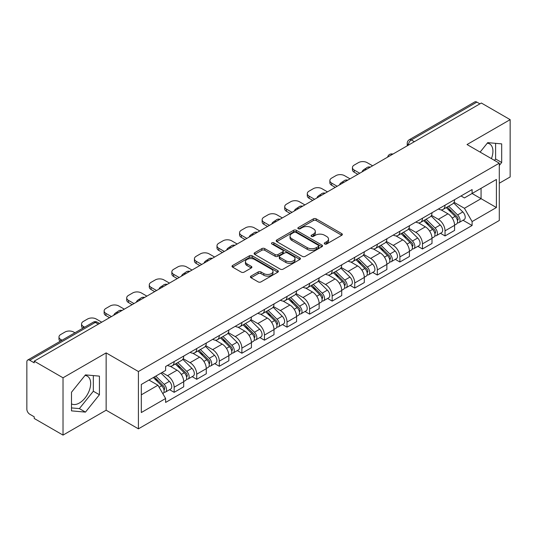 <?xml version="1.0" encoding="UTF-8"?>
<svg xmlns="http://www.w3.org/2000/svg" width="537" height="537" viewBox="0 0 537 537"><rect width="100%" height="100%" fill="white"/><g stroke="black" fill="none" stroke-linecap="round" stroke-linejoin="round"><path stroke-width="0.81" d="M324.684 243.979A1.403 0.812 0 0 0 326.671 243.979L341.767 235.266A2.007 1.161 0 0 0 342.351 234.447A2.007 1.161 0 0 0 341.767 233.629L316.199 218.868A2.007 1.161 0 0 0 313.36 218.868L298.263 227.581A1.403 0.812 0 0 0 297.854 228.151A1.403 0.812 0 0 0 298.263 228.728A1.403 0.812 0 0 0 300.257 228.728L302.21 227.601A6.431 3.712 0 0 1 311.299 227.601L313.427 228.829A6.431 3.712 0 0 1 315.313 231.454A6.431 3.712 0 0 1 313.427 234.078L311.473 235.206A1.403 0.812 0 0 0 311.064 235.783A1.403 0.812 0 0 0 311.473 236.354A1.403 0.812 0 0 0 313.467 236.354L315.414 235.226A6.431 3.712 0 0 1 324.509 235.226L326.637 236.455A6.431 3.712 0 0 1 328.523 239.079A6.431 3.712 0 0 1 326.637 241.704L324.684 242.831A1.403 0.812 0 0 0 324.274 243.409A1.403 0.812 0 0 0 324.684 243.979L324.684 242.831M487.267 143.198A15.962 9.216 -60 0 1 489.623 143.916A15.962 9.216 -60 0 1 491.415 158.623M85 375.444A15.962 9.216 -60 0 1 87.356 376.162A15.962 9.216 -60 0 1 89.807 388.956A15.962 9.216 -60 0 1 79.375 403.019A15.962 9.216 -60 0 1 71.488 403.864M251.007 276.105A2.007 1.161 0 0 0 250.417 276.924A2.007 1.161 0 0 0 251.007 277.743L258.176 281.885A2.007 1.161 0 0 0 261.016 281.885L277.777 272.212A2.007 1.161 0 0 0 278.367 271.386A2.007 1.161 0 0 0 277.777 270.567L252.209 255.807A2.007 1.161 0 0 0 249.369 255.807L232.608 265.486A2.007 1.161 0 0 0 232.024 266.305A2.007 1.161 0 0 0 232.608 267.124L241.274 272.125A2.007 1.161 0 0 0 244.113 272.125L251.289 267.983A2.007 1.161 0 0 0 251.88 267.164A2.007 1.161 0 0 0 251.289 266.345L246.993 263.868A5.37 3.101 0 0 1 245.416 261.673A5.37 3.101 0 0 1 248.738 258.807A5.37 3.101 0 0 1 254.592 259.478L271.42 269.198A5.37 3.101 0 0 1 272.997 271.386A5.37 3.101 0 0 1 269.681 274.253A5.37 3.101 0 0 1 263.821 273.581L261.016 271.964A2.007 1.161 0 0 0 258.176 271.964L251.007 276.105L251.007 277.743M138.412 371.523L106.145 352.896L63.024 377.793L34.227 361.166L481.353 103.023L510.15 119.644L467.029 144.54L499.296 163.167L138.412 371.523L138.412 428.835L499.296 220.479L499.296 163.167M302.351 256.384A2.007 1.161 0 0 0 305.191 256.384L321.952 246.705A2.007 1.161 0 0 0 322.536 245.886A2.007 1.161 0 0 0 321.952 245.067L296.384 230.306A2.007 1.161 0 0 0 293.544 230.306L276.783 239.985A2.007 1.161 0 0 0 276.193 240.804A2.007 1.161 0 0 0 276.783 241.623L302.351 256.384M272.447 244.281A1.403 0.812 0 0 1 273.87 244.483L273.87 242.811L299.868 257.82A2.007 1.161 0 0 1 300.452 258.639A2.007 1.161 0 0 1 299.868 259.458L283.106 269.138A2.007 1.161 0 0 1 280.26 269.138L254.699 254.377L254.699 252.732A2.007 1.161 0 0 0 254.108 253.551A2.007 1.161 0 0 0 254.699 254.377M254.699 252.732L261.868 248.591A2.007 1.161 0 0 1 264.714 248.591L275.078 254.578A2.007 1.161 0 0 0 277.918 254.578L282.677 251.833A2.007 1.161 0 0 0 283.267 251.014A2.007 1.161 0 0 0 282.677 250.195L271.883 243.959A1.403 0.812 0 0 1 271.474 243.389A1.403 0.812 0 0 1 272.34 242.637A1.403 0.812 0 0 1 273.87 242.811M63.024 377.793L63.024 435.104L34.227 418.477L34.227 416.806L29.743 414.215A4.095 2.363 -120 0 1 26.85 409.201L26.85 361.918A4.095 2.363 -120 0 1 27.696 360.045L93.25 322.2A4.095 2.363 60 0 1 95.291 322.401L29.743 360.246A4.095 2.363 -120 0 0 27.696 360.045M499.296 183.224L510.15 176.955L510.15 119.644M63.024 435.104L106.145 410.208L138.412 428.835M34.227 361.166L34.227 362.837L29.743 360.246M414.356 141.701L411.322 139.949A4.095 2.363 60 0 0 409.275 139.741L474.822 101.896A4.095 2.363 60 0 1 476.869 102.104L411.322 139.949A4.095 2.363 120 0 0 408.429 144.956L408.429 145.124M479.91 103.856L476.869 102.104M445.032 205.194A9.411 5.437 60 0 1 443.085 209.417L452.637 203.906A9.411 5.437 -120 0 0 454.584 199.677M431.479 215.33L438.38 219.311A9.411 5.437 60 0 1 445.032 230.843L454.584 225.325A9.411 5.437 -120 0 0 447.932 213.8L441.092 209.853M454.584 225.325L454.584 230.42L445.032 235.938L440.454 233.293M443.085 209.417A9.411 5.437 60 0 1 438.454 208.994M445.032 230.843L445.032 235.938M422.458 218.223A9.411 5.437 60 0 1 420.511 222.452L430.063 216.935A9.411 5.437 -120 0 0 432.01 212.712M417.88 246.329L422.465 248.967L432.01 243.456L432.01 238.361A9.411 5.437 -120 0 0 425.358 226.829L418.518 222.882M420.511 222.452A9.411 5.437 60 0 1 415.88 222.029M408.905 228.359L415.806 232.346A9.411 5.437 60 0 1 422.465 243.872L422.465 248.967M399.89 231.259A9.411 5.437 60 0 1 397.937 235.481L407.489 229.97A9.411 5.437 -120 0 0 409.436 225.741M395.306 259.358L399.89 262.002L409.436 256.491L409.436 251.39A9.411 5.437 -120 0 0 402.784 239.864L395.944 235.918M397.937 235.481A9.411 5.437 60 0 1 393.306 235.058M386.331 241.395L393.232 245.375A9.411 5.437 60 0 1 399.89 256.908L399.89 262.002M377.316 244.288A9.411 5.437 60 0 1 375.363 248.517L384.915 242.999A9.411 5.437 -120 0 0 386.862 238.777M372.738 272.393L377.316 275.031L386.868 269.52L386.868 264.426A9.411 5.437 -120 0 0 380.209 252.893L373.376 248.946M375.363 248.517A9.411 5.437 60 0 1 370.731 248.094M363.764 254.424L370.658 258.411A9.411 5.437 60 0 1 377.316 269.936L377.316 275.031M354.742 257.324A9.411 5.437 60 0 1 352.789 261.546L362.341 256.035A9.411 5.437 -120 0 0 364.294 251.806M350.164 285.422L354.742 288.067L364.294 282.556L364.294 277.454A9.411 5.437 -120 0 0 357.635 265.929L350.802 261.982M352.789 261.546A9.411 5.437 60 0 1 348.157 261.123M341.19 267.46L348.083 271.44A9.411 5.437 60 0 1 354.742 282.972L354.742 288.067M332.168 270.353A9.411 5.437 60 0 1 330.221 274.582L339.767 269.071A9.411 5.437 -120 0 0 341.72 264.842M327.59 298.458L332.168 301.103L341.72 295.585L341.72 290.49A9.411 5.437 -120 0 0 335.061 278.958L328.228 275.011M330.221 274.582A9.411 5.437 60 0 1 325.583 274.159M318.616 280.495L325.509 284.476A9.411 5.437 60 0 1 332.168 296.001L332.168 301.103M309.594 283.388A9.411 5.437 60 0 1 307.647 287.61L317.192 282.1A9.411 5.437 -120 0 0 319.146 277.877M305.016 311.487L309.594 314.132L319.146 308.621L319.146 303.519A9.411 5.437 -120 0 0 312.487 291.994L305.654 288.047M307.647 287.61A9.411 5.437 60 0 1 303.009 287.188M296.041 293.524L302.942 297.505A9.411 5.437 60 0 1 309.594 309.037L309.594 314.132M287.02 296.424A9.411 5.437 60 0 1 285.073 300.646L294.625 295.135A9.411 5.437 -120 0 0 296.572 290.906M282.442 324.523L287.02 327.167L296.572 321.65L296.572 316.555A9.411 5.437 -120 0 0 289.913 305.023L283.08 301.082M285.073 300.646A9.411 5.437 60 0 1 280.435 300.223M273.467 306.56L280.368 310.54A9.411 5.437 60 0 1 287.02 322.066L287.02 327.167M264.446 309.453A9.411 5.437 60 0 1 262.499 313.682L272.051 308.164A9.411 5.437 -120 0 0 273.998 303.942M259.868 337.551L264.446 340.196L273.998 334.685L273.998 329.59A9.411 5.437 -120 0 0 267.345 318.058L260.505 314.111M262.499 313.682A9.411 5.437 60 0 1 257.867 313.252M250.893 319.589L257.794 323.569A9.411 5.437 60 0 1 264.446 335.101L264.446 340.196M241.872 322.489A9.411 5.437 60 0 1 239.925 326.711L249.477 321.2A9.411 5.437 -120 0 0 251.423 316.971M237.294 350.587L241.878 353.232L251.423 347.714L251.423 342.619A9.411 5.437 -120 0 0 244.771 331.094L237.931 327.147M239.925 326.711A9.411 5.437 60 0 1 235.293 326.288M228.319 332.625L235.219 336.605A9.411 5.437 60 0 1 241.878 348.13L241.878 353.232M219.304 335.518A9.411 5.437 60 0 1 217.351 339.746L226.903 334.229A9.411 5.437 -120 0 0 228.849 330.007M214.719 363.616L219.304 366.261L228.849 360.75L228.849 355.655A9.411 5.437 -120 0 0 222.197 344.123L215.357 340.176M217.351 339.746A9.411 5.437 60 0 1 212.719 339.317M205.745 345.653L212.645 349.634A9.411 5.437 60 0 1 219.304 361.166L219.304 366.261M196.73 348.553A9.411 5.437 60 0 1 194.777 352.775L204.328 347.264A9.411 5.437 -120 0 0 206.275 343.036M192.152 376.652L196.73 379.297L206.282 373.779L206.282 368.684A9.411 5.437 -120 0 0 199.623 357.159L192.79 353.212M194.777 352.775A9.411 5.437 60 0 1 190.145 352.353M183.177 358.689L190.071 362.67A9.411 5.437 60 0 1 196.73 374.202L196.73 379.297M174.156 361.582A9.411 5.437 60 0 1 172.202 365.811L181.754 360.293A9.411 5.437 -120 0 0 183.708 356.071M169.578 389.681L174.156 392.325L183.708 386.815L183.708 381.72A9.411 5.437 -120 0 0 177.049 370.188L170.216 366.241M172.202 365.811A9.411 5.437 60 0 1 167.571 365.382M161.999 372.53L167.497 375.705A9.411 5.437 60 0 1 174.156 387.231L174.156 392.325M461.021 195.958L464.424 197.925L496.403 179.459L481.065 188.319L481.065 198.677L464.424 208.282L454.054 202.295M141.305 394.836L157.952 385.224L165.618 398.508L141.305 412.544L141.305 384.472L165.618 370.436L165.618 366.509L472.097 189.568L472.097 193.495L496.403 207.53L472.097 221.566L464.424 208.282M496.403 179.459L496.403 207.53M165.618 398.508L165.618 402.435L472.097 225.493L472.097 221.566M499.296 165.47L501.686 162.496L501.686 143.876L487.724 142.634L480.112 152.099M106.145 352.896L106.145 410.208M71.488 410.865L85.457 412.114L99.419 394.742L99.419 376.128L85.457 374.88L71.488 392.252L71.488 410.865M157.952 385.224L148.977 380.048M463.028 220.257L472.097 225.493M494.483 160.388L495.611 158.986L495.611 143.339M495.611 158.986L501.686 162.496M71.488 407.905L79.375 408.603L93.337 391.238L93.337 375.585M79.375 408.603L85.457 412.114M93.337 391.238L99.419 394.742M325.247 244.181L326.637 243.375A6.431 3.712 0 0 0 328.523 240.751L328.523 239.079M315.313 231.454L315.313 233.125A6.431 3.712 0 0 1 313.427 235.75L312.037 236.555M341.74 235.28L316.199 220.539A2.007 1.161 0 0 0 313.36 220.539L298.827 228.923M321.925 246.725L296.384 231.977A2.007 1.161 0 0 0 293.544 231.977L276.81 241.637M318.401 246.463A1.403 0.812 0 0 0 318.81 245.886A1.403 0.812 0 0 0 318.401 245.315L295.961 232.353A1.403 0.812 0 0 0 293.967 232.353L291.913 233.548A6.431 3.712 0 0 0 290.027 236.173A6.431 3.712 0 0 0 291.913 238.79L307.251 247.651A6.431 3.712 0 0 0 316.34 247.651L318.401 246.463L318.401 248.134A1.403 0.812 0 0 0 318.81 247.557L318.81 245.886M290.027 236.173L290.027 237.837A6.431 3.712 0 0 0 291.913 240.462L291.913 238.79M318.401 248.134L316.34 249.322A6.431 3.712 0 0 1 307.251 249.322L291.913 240.462M254.726 254.39L261.868 250.262L261.868 248.591M283.267 251.014L283.267 252.685A2.007 1.161 0 0 1 282.677 253.504L277.918 256.25A2.007 1.161 0 0 1 275.078 256.25L264.714 250.262A2.007 1.161 0 0 0 261.868 250.262M273.87 244.483L299.841 259.472M285.838 260.794A5.37 3.101 0 0 0 291.692 261.465A5.37 3.101 0 0 0 295.008 258.599A5.37 3.101 0 0 0 293.437 256.404L287.51 252.981A2.007 1.161 0 0 0 284.664 252.981L279.911 255.726A2.007 1.161 0 0 0 279.321 256.545A2.007 1.161 0 0 0 279.911 257.364L285.838 260.794L285.838 262.459A5.37 3.101 0 0 0 291.692 263.137A5.37 3.101 0 0 0 295.008 260.27L295.008 258.599M279.321 256.545L279.321 258.216A2.007 1.161 0 0 0 279.911 259.035L279.911 257.364M285.838 262.459L279.911 259.035M272.997 271.386L272.997 273.058A5.37 3.101 0 0 1 269.681 275.924A5.37 3.101 0 0 1 263.821 275.253L261.016 273.635A2.007 1.161 0 0 0 258.176 273.635L251.034 277.763M245.416 261.673L245.416 263.345A5.37 3.101 0 0 0 246.993 265.54L246.993 263.868M251.262 268.003L246.993 265.54M277.777 270.567L277.777 272.212L252.209 257.478A2.007 1.161 0 0 0 249.369 257.478L232.635 267.144M446.247 207.591L455.141 216.364A5.115 2.954 60 0 1 456.49 224.036L454.584 225.137M362.77 171.484L362.28 171.196A12.787 7.384 -0 0 1 365.959 168.356M448.026 209.343L451.792 211.518M372.611 165.805L367.113 162.63A6.142 3.544 -0 0 0 358.434 162.63L354.232 165.054A6.142 3.544 -0 0 0 352.44 167.557A6.142 3.544 -0 0 0 354.232 170.061L359.736 173.236M447.234 207.02L456.974 216.626A2.457 1.416 60 0 1 457.625 220.311A2.457 1.416 60 0 1 457.396 220.398M448.71 206.174L457.605 214.941A5.115 2.954 60 0 1 458.954 222.613A5.115 2.954 60 0 1 457.41 222.781M453.684 202.932L462.813 211.934A5.115 2.954 60 0 1 464.163 219.606L458.954 222.613M357.85 174.324L354.232 172.236A6.142 3.544 180 0 1 352.44 169.732L352.44 167.557M423.68 220.626L432.567 229.4A5.115 2.954 60 0 1 433.916 237.065L432.01 238.166M340.196 184.513L339.706 184.231A12.787 7.384 -0 0 1 343.391 181.392M425.452 222.372L429.217 224.553M350.037 178.834L344.539 175.659A6.142 3.544 -0 0 0 335.86 175.659L331.665 178.083A6.142 3.544 -0 0 0 329.866 180.593A6.142 3.544 -0 0 0 331.665 183.097L337.162 186.272M424.66 220.056L434.399 229.661A2.457 1.416 60 0 1 435.051 233.34A2.457 1.416 60 0 1 434.822 233.434M426.136 219.203L435.03 227.977A5.115 2.954 60 0 1 436.38 235.649A5.115 2.954 60 0 1 434.836 235.81M431.11 215.968L440.239 224.969A5.115 2.954 60 0 1 441.589 232.642L436.38 235.649M335.276 187.359L331.665 185.265A6.142 3.544 180 0 1 329.866 182.761L329.866 180.593M401.105 233.655L409.993 242.429A5.115 2.954 60 0 1 411.342 250.101L409.436 251.202M317.622 197.549L317.132 197.267A12.787 7.384 -0 0 1 320.817 194.421M402.878 235.407L406.643 237.582M327.463 191.87L321.965 188.695A6.142 3.544 -0 0 0 313.286 188.695L309.09 191.118A6.142 3.544 -0 0 0 307.292 193.622A6.142 3.544 -0 0 0 309.09 196.126L314.588 199.301M402.092 233.085L411.825 242.697A2.457 1.416 60 0 1 412.476 246.376A2.457 1.416 60 0 1 412.248 246.463M403.562 232.239L412.456 241.012A5.115 2.954 60 0 1 413.805 248.678A5.115 2.954 60 0 1 412.262 248.846M408.536 228.997L417.665 238.005A5.115 2.954 60 0 1 419.014 245.671L413.805 248.678M312.709 200.388L309.09 198.301A6.142 3.544 180 0 1 307.292 195.797L307.292 193.622M378.531 246.691L387.425 255.464A5.115 2.954 60 0 1 388.775 263.13L386.862 264.238M295.055 210.585L294.558 210.296A12.787 7.384 -0 0 1 298.243 207.457M380.303 248.436L384.076 250.618M304.888 204.899L299.391 201.724A6.142 3.544 -0 0 0 290.712 201.724L286.516 204.147A6.142 3.544 -0 0 0 284.717 206.658A6.142 3.544 -0 0 0 286.516 209.162L292.014 212.337M379.518 246.121L389.251 255.726A2.457 1.416 60 0 1 389.902 259.411A2.457 1.416 60 0 1 389.681 259.499M380.988 245.268L389.882 254.041A5.115 2.954 60 0 1 391.231 261.714A5.115 2.954 60 0 1 389.687 261.875M385.969 242.033L395.091 251.034A5.115 2.954 60 0 1 396.44 258.706L391.231 261.714M290.134 213.424L286.516 211.336A6.142 3.544 180 0 1 284.717 208.826L284.717 206.658M355.957 259.72L364.851 268.493A5.115 2.954 60 0 1 366.2 276.166L364.287 277.267M272.481 223.614L271.984 223.332A12.787 7.384 -0 0 1 275.669 220.485M357.729 261.472L361.502 263.647M282.321 217.935L276.823 214.76A6.142 3.544 -0 0 0 268.138 214.76L263.942 217.183A6.142 3.544 -0 0 0 262.143 219.687A6.142 3.544 -0 0 0 263.942 222.197L269.44 225.365M356.944 259.149L366.684 268.762A2.457 1.416 60 0 1 367.328 272.44A2.457 1.416 60 0 1 367.107 272.528M358.414 258.304L367.308 267.077A5.115 2.954 60 0 1 368.657 274.743A5.115 2.954 60 0 1 367.113 274.91M363.395 255.062L372.517 264.07A5.115 2.954 60 0 1 373.866 271.735L368.657 274.743M267.56 226.453L263.942 224.365A6.142 3.544 180 0 1 262.143 221.862L262.143 219.687M333.383 272.756L342.277 281.529A5.115 2.954 60 0 1 343.626 289.195L341.713 290.302M249.906 236.649L249.41 236.361A12.787 7.384 -0 0 1 253.095 233.521M335.155 274.501L338.928 276.683M259.747 230.964L254.249 227.789A6.142 3.544 -0 0 0 245.563 227.789L241.368 230.212A6.142 3.544 -0 0 0 239.569 232.722A6.142 3.544 -0 0 0 241.368 235.226L246.866 238.401M334.37 272.185L344.11 281.791A2.457 1.416 60 0 1 344.754 285.476A2.457 1.416 60 0 1 344.532 285.563M335.84 271.333L344.734 280.106A5.115 2.954 60 0 1 346.083 287.778A5.115 2.954 60 0 1 344.539 287.939M340.82 268.097L349.943 277.099A5.115 2.954 60 0 1 351.292 284.771L346.083 287.778M244.986 239.489L241.368 237.401A6.142 3.544 180 0 1 239.569 234.891L239.569 232.722M310.809 285.785L319.703 294.558A5.115 2.954 60 0 1 321.052 302.23L319.146 303.331M227.332 249.678L226.836 249.396A12.787 7.384 -0 0 1 230.521 246.55M312.581 287.537L316.353 289.712M237.173 243.999L231.675 240.824A6.142 3.544 -0 0 0 222.989 240.824L218.794 243.248A6.142 3.544 -0 0 0 216.995 245.751A6.142 3.544 -0 0 0 218.794 248.262L224.291 251.43M311.796 285.214L321.535 294.826A2.457 1.416 60 0 1 322.18 298.505A2.457 1.416 60 0 1 321.958 298.592M313.272 284.368L322.16 293.142A5.115 2.954 60 0 1 323.509 300.807A5.115 2.954 60 0 1 321.965 300.975M318.246 281.126L327.369 290.134A5.115 2.954 60 0 1 328.718 297.8L323.509 300.807M222.412 252.518L218.794 250.43A6.142 3.544 180 0 1 216.995 247.926L216.995 245.751M288.235 298.82L297.129 307.594A5.115 2.954 60 0 1 298.478 315.259L296.572 316.367M204.758 262.714L204.268 262.425A12.787 7.384 -0 0 1 207.947 259.586M290.007 300.572L293.779 302.747M214.599 257.028L209.101 253.853A6.142 3.544 -0 0 0 200.415 253.853L196.22 256.277A6.142 3.544 -0 0 0 194.421 258.787A6.142 3.544 -0 0 0 196.22 261.291L201.717 264.466M289.221 298.25L298.961 307.855A2.457 1.416 60 0 1 299.606 311.541A2.457 1.416 60 0 1 299.384 311.628M290.698 297.397L299.592 306.171A5.115 2.954 60 0 1 300.942 313.843A5.115 2.954 60 0 1 299.391 314.004M295.672 294.162L304.801 303.163A5.115 2.954 60 0 1 306.15 310.836L300.942 313.843M199.838 265.553L196.22 263.466A6.142 3.544 180 0 1 194.421 260.955L194.421 258.787M265.661 311.849L274.555 320.623A5.115 2.954 60 0 1 275.904 328.295L273.998 329.396M182.184 275.743L181.694 275.461A12.787 7.384 -0 0 1 185.372 272.621M267.439 313.601L271.205 315.776M192.024 270.064L186.527 266.889A6.142 3.544 -0 0 0 177.848 266.889L173.646 269.312A6.142 3.544 -0 0 0 171.853 271.816A6.142 3.544 -0 0 0 173.646 274.326L179.15 277.501M266.647 311.285L276.387 320.891A2.457 1.416 60 0 1 277.038 324.57A2.457 1.416 60 0 1 276.81 324.657M268.124 310.433L277.018 319.206A5.115 2.954 60 0 1 278.367 326.872A5.115 2.954 60 0 1 276.823 327.04M273.098 307.198L282.227 316.199A5.115 2.954 60 0 1 283.576 323.865L278.367 326.872M177.264 278.582L173.646 276.495A6.142 3.544 180 0 1 171.853 273.991L171.853 271.816M243.093 324.885L251.981 333.658A5.115 2.954 60 0 1 253.33 341.331L251.423 342.431M159.61 288.778L159.12 288.49A12.787 7.384 -0 0 1 162.805 285.65M244.865 326.637L248.631 328.812M169.45 283.093L163.953 279.925A6.142 3.544 -0 0 0 155.274 279.925L151.078 282.341A6.142 3.544 -0 0 0 149.279 284.852A6.142 3.544 -0 0 0 151.078 287.355L156.576 290.53M244.073 324.314L253.813 333.92A2.457 1.416 60 0 1 254.464 337.605A2.457 1.416 60 0 1 254.236 337.692M245.55 323.462L254.444 332.235A5.115 2.954 60 0 1 255.793 339.908A5.115 2.954 60 0 1 254.249 340.069M250.524 320.227L259.653 329.228A5.115 2.954 60 0 1 261.002 336.9L255.793 339.908M154.69 291.618L151.078 289.53A6.142 3.544 180 0 1 149.279 287.02L149.279 284.852M220.519 337.914L229.406 346.687A5.115 2.954 60 0 1 230.756 354.36L228.849 355.46M137.036 301.807L136.546 301.526A12.787 7.384 -0 0 1 140.231 298.686M222.291 339.666L226.057 341.841M146.876 296.129L141.379 292.954A6.142 3.544 -0 0 0 132.699 292.954L128.504 295.377A6.142 3.544 -0 0 0 126.705 297.881A6.142 3.544 -0 0 0 128.504 300.391L134.002 303.566M221.506 337.35L231.239 346.956A2.457 1.416 60 0 1 231.89 350.634A2.457 1.416 60 0 1 231.662 350.728M222.976 336.498L231.87 345.271A5.115 2.954 60 0 1 233.219 352.943A5.115 2.954 60 0 1 231.675 353.104M227.95 333.262L237.079 342.264A5.115 2.954 60 0 1 238.428 349.929L233.219 352.943M132.122 304.647L128.504 302.559A6.142 3.544 180 0 1 126.705 300.055L126.705 297.881M197.945 350.95L206.839 359.723A5.115 2.954 60 0 1 208.188 367.395L206.275 368.496M114.468 314.843L113.972 314.554A12.787 7.384 -0 0 1 117.657 311.715M199.717 352.702L203.489 354.876M124.302 309.158L118.805 305.989A6.142 3.544 -0 0 0 110.125 305.989L105.93 308.413A6.142 3.544 -0 0 0 104.131 310.916A6.142 3.544 -0 0 0 105.93 313.42L111.428 316.595M198.932 350.379L208.665 359.985A2.457 1.416 60 0 1 209.316 363.67A2.457 1.416 60 0 1 209.094 363.757M200.402 349.527L209.296 358.3A5.115 2.954 60 0 1 210.645 365.972A5.115 2.954 60 0 1 209.101 366.14M205.382 346.291L214.505 355.293A5.115 2.954 60 0 1 215.854 362.965L210.645 365.972M109.548 317.682L105.93 315.595A6.142 3.544 180 0 1 104.131 313.084L104.131 310.916M175.371 363.985L184.265 372.759A5.115 2.954 60 0 1 185.614 380.424L183.701 381.525M177.143 365.731L180.915 367.905M101.735 322.193L96.237 319.018A6.142 3.544 -0 0 0 87.551 319.018L83.356 321.441A6.142 3.544 -0 0 0 81.557 323.945A6.142 3.544 -0 0 0 83.356 326.456L84.618 327.181M176.358 363.415L186.097 373.02A2.457 1.416 60 0 1 186.742 376.699A2.457 1.416 60 0 1 186.52 376.793M177.828 362.562L186.722 371.336A5.115 2.954 60 0 1 188.071 379.008A5.115 2.954 60 0 1 186.527 379.169M182.808 359.327L191.931 368.328A5.115 2.954 60 0 1 193.28 376.001L188.071 379.008M82.779 328.241A6.142 3.544 180 0 1 81.557 326.12L81.557 323.945M153.327 377.538L161.691 385.788A5.115 2.954 60 0 1 163.04 393.46L162.785 393.608M154.569 378.766L158.341 380.941M74.918 332.779L73.663 332.054A6.142 3.544 -0 0 0 64.977 332.054L60.782 334.477A6.142 3.544 -0 0 0 58.983 336.981A6.142 3.544 -0 0 0 60.782 339.485L62.044 340.216M154.314 376.967L163.523 386.049A2.457 1.416 60 0 1 164.168 389.734A2.457 1.416 60 0 1 163.946 389.822M155.784 376.115L164.147 384.364A5.115 2.954 60 0 1 165.497 392.037A5.115 2.954 60 0 1 163.953 392.205M160.993 373.108L169.356 381.357A5.115 2.954 60 0 1 170.706 389.03L165.497 392.037M60.204 341.277A6.142 3.544 180 0 1 58.983 339.156L58.983 336.981M408.57 145.044L408.429 144.956A4.095 2.363 0 0 1 407.227 143.285L407.227 145.816M196.73 374.202L206.282 368.684M219.304 361.166L228.849 355.655M241.878 348.13L251.423 342.619M264.446 335.101L273.998 329.59M287.02 322.066L296.572 316.555M309.594 309.037L319.146 303.519M332.168 296.001L341.72 290.49M354.742 282.972L364.294 277.454M377.316 269.936L386.868 264.426M399.89 256.908L409.436 251.39M422.465 243.872L432.01 238.361M174.156 387.231L183.708 381.72M167.497 375.705L177.049 370.188M190.071 362.67L199.623 357.159M212.645 349.634L222.197 344.123M235.219 336.605L244.771 331.094M257.794 323.569L267.345 318.058M280.368 310.54L289.913 305.023M302.942 297.505L312.487 291.994M325.509 284.476L335.061 278.958M348.083 271.44L357.635 265.929M370.658 258.411L380.209 252.893M393.232 245.375L402.784 239.864M415.806 232.346L425.358 226.829M438.38 219.311L447.932 213.8M392.547 154.294A4.095 2.363 120 0 0 390.735 155.341M369.973 167.329A4.095 2.363 120 0 0 368.16 168.37M347.399 180.358A4.095 2.363 120 0 0 345.593 181.405M324.825 193.394A4.095 2.363 120 0 0 323.019 194.434M302.25 206.423A4.095 2.363 120 0 0 300.445 207.47M279.676 219.458A4.095 2.363 120 0 0 277.871 220.499M257.102 232.487A4.095 2.363 120 0 0 255.297 233.535M234.528 245.523A4.095 2.363 120 0 0 232.722 246.564M211.961 258.559A4.095 2.363 120 0 0 210.148 259.599M189.386 271.588A4.095 2.363 120 0 0 187.574 272.628M166.812 284.623A4.095 2.363 120 0 0 165.007 285.664M144.238 297.652A4.095 2.363 120 0 0 142.433 298.7M121.664 310.688A4.095 2.363 120 0 0 119.858 311.728M98.331 324.153L95.291 322.401A4.095 2.363 120 0 1 97.338 322.2A4.095 4.095 0 0 0 93.25 322.2M326.637 243.375L326.637 241.704M311.473 236.354L311.473 235.206M313.427 235.75L313.427 234.078M298.263 228.728L298.263 227.581M313.36 220.539L313.36 218.868M316.199 220.539L316.199 218.868M341.767 235.266L341.767 233.629M276.783 241.623L276.783 239.985M293.544 231.977L293.544 230.306M296.384 231.977L296.384 230.306M321.952 246.705L321.952 245.067M307.251 249.322L307.251 247.651M316.34 249.322L316.34 247.651M264.714 250.262L264.714 248.591M275.078 256.25L275.078 254.578M277.918 256.25L277.918 254.578M282.677 253.504L282.677 251.833M299.868 259.458L299.868 257.82M258.176 273.635L258.176 271.964M261.016 273.635L261.016 271.964M263.821 275.253L263.821 273.581M251.289 267.983L251.289 266.345M232.608 267.124L232.608 265.486M249.369 257.478L249.369 255.807M252.209 257.478L252.209 255.807M455.141 216.364L452.201 218.062M458.128 219.183L457.209 219.72M462.813 211.934L457.605 214.941M354.232 172.236L354.232 170.061M432.567 229.4L429.634 231.091M435.554 232.219L434.634 232.749M440.239 224.969L435.03 227.977M331.665 185.265L331.665 183.097M409.993 242.429L407.059 244.127M412.987 245.255L412.06 245.785M417.665 238.005L412.456 241.012M309.09 198.301L309.09 196.126M387.425 255.464L384.485 257.156M390.412 258.284L389.486 258.814M395.091 251.034L389.882 254.041M286.516 211.336L286.516 209.162M364.851 268.493L361.911 270.192M367.838 271.319L366.912 271.85M372.517 264.07L367.308 267.077M263.942 224.365L263.942 222.197M342.277 281.529L339.337 283.221M345.264 284.348L344.345 284.878M349.943 277.099L344.734 280.106M241.368 237.401L241.368 235.226M319.703 294.558L316.763 296.256M322.69 297.384L321.77 297.914M327.369 290.134L322.16 293.142M218.794 250.43L218.794 248.262M297.129 307.594L294.189 309.292M300.116 310.413L299.196 310.95M304.801 303.163L299.592 306.171M196.22 263.466L196.22 261.291M274.555 320.623L271.615 322.321M277.542 323.449L276.622 323.979M282.227 316.199L277.018 319.206M173.646 276.495L173.646 274.326M251.981 333.658L249.047 335.357M254.968 336.477L254.048 337.014M259.653 329.228L254.444 332.235M151.078 289.53L151.078 287.355M229.406 346.687L226.473 348.385M232.4 349.513L231.474 350.043M237.079 342.264L231.87 345.271M128.504 302.559L128.504 300.391M206.839 359.723L203.899 361.421M209.826 362.542L208.9 363.079M214.505 355.293L209.296 358.3M105.93 315.595L105.93 313.42M184.265 372.759L181.325 374.45M187.252 375.578L186.326 376.108M191.931 368.328L186.722 371.336M83.356 327.912L83.356 326.456M161.691 385.788L159.127 387.264M164.678 388.607L163.758 389.144M169.356 381.357L164.147 384.364M60.782 340.941L60.782 339.485M392.889 154.092A4.095 4.095 0 0 0 387.64 157.126M370.315 167.128A4.095 4.095 0 0 0 365.066 170.162M347.748 180.157A4.095 4.095 0 0 0 342.492 183.191M325.174 193.192A4.095 4.095 0 0 0 319.918 196.227M302.6 206.221A4.095 4.095 0 0 0 297.344 209.255M280.025 219.257A4.095 4.095 0 0 0 274.776 222.291M257.451 232.293A4.095 4.095 0 0 0 252.202 235.32M234.877 245.322A4.095 4.095 0 0 0 229.628 248.356M212.303 258.357A4.095 4.095 0 0 0 207.054 261.385M189.729 271.386A4.095 4.095 0 0 0 184.48 274.42M167.161 284.422A4.095 4.095 0 0 0 161.905 287.449M144.587 297.451A4.095 4.095 0 0 0 139.331 300.485M122.013 310.487A4.095 4.095 0 0 0 116.757 313.514M99.533 323.462L97.338 322.2M409.275 139.741A4.095 4.095 0 0 0 407.227 143.285"/></g></svg>

